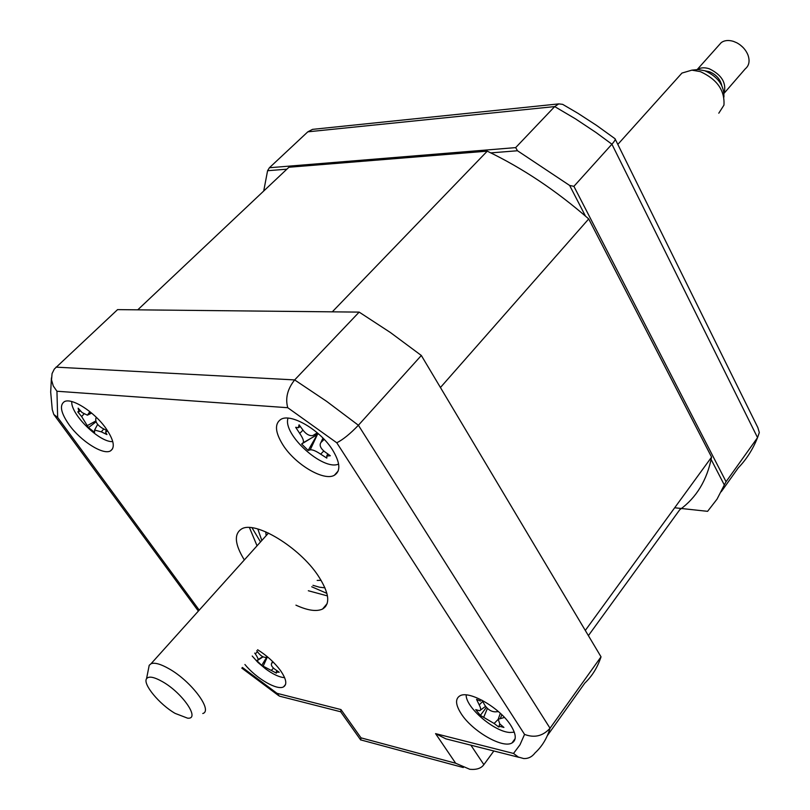 <?xml version="1.0" encoding="UTF-8"?>
<svg xmlns="http://www.w3.org/2000/svg" width="810" height="810" viewBox="0 0 810 810"><rect width="100%" height="100%" fill="white"/><g stroke="black" fill="none" stroke-linecap="round" stroke-linejoin="round"><path stroke-width="1.21" d="M286.861 169.179L267.583 170.718L269.396 167.741L515.666 147.612L517.489 150.751L490.799 152.887M585.468 216.098L569.643 185.45L573.905 186.34L726.064 481.707L724.312 484.967L711.129 459.442M569.643 185.45L517.489 150.751M573.905 186.34L611.914 144.2C614.709 141.051 615.732 139.209 614.992 138.692M515.666 147.612L554.688 106.586L558.768 103.893L562.646 104.348L577.854 113.248L596.606 125.428L614.962 138.682M726.064 481.707L757.542 437.623L759.324 432.52L757.856 427.609L615.236 139.178M724.312 484.967L717.032 499.142L707.596 511.333L674.679 507.769M721.244 491.741L738.305 467.805C746.476 459.361 752.885 449.297 757.542 437.623L611.914 144.2L595.887 132.415L575.424 118.817L554.688 106.586L307.82 131.827L312.549 129.367L315.171 129.104M267.583 170.718L263.716 191.018M269.396 167.741L307.82 131.827M332.566 449.945C320.325 430.14 291.104 412.968 280.938 419.317C274.357 423.751 275.086 432.388 283.125 445.227C295.508 464.656 323.919 481.464 334.368 475.267C340.858 471.116 340.261 462.672 332.566 449.945M105.887 428.308C94.304 411.713 71.391 397.194 64.223 401.75C59.312 405.354 60.942 413.039 69.133 424.804C80.767 441.136 103.143 455.362 110.474 450.907C115.364 447.525 113.835 439.992 105.887 428.308M244.914 664.504C256.304 678.496 277.243 690.707 283.561 686.86C287.327 684.43 286.284 678.972 280.452 670.488C274.418 662.408 266.804 655.492 257.61 649.741M510.918 725.598C500.114 707.93 468.95 689.958 459.837 695.881C455.078 698.868 455.524 704.811 461.173 713.701C472.108 731.086 502.514 748.774 511.971 742.983C516.659 740.168 516.304 734.366 510.918 725.598M295.933 605.151C307.658 610.527 316.528 611.823 322.562 609.039C330.642 603.936 329.214 592.89 318.269 575.89C299.508 547.155 254.917 520.253 241.512 529.011C233.817 534.033 234.758 544.34 244.336 559.943M249.44 527.563L257.043 545.808M308.316 590.743L327.453 595.907M421.332 355.479L601.03 656.829L550.041 728.241C547.023 738.305 542.022 746.526 535.046 752.905C532.028 756.884 528.241 758.757 523.685 758.545L518.289 757.036L513.52 753.442L519.99 744.795L524.556 734.397C534.377 738.163 542.872 736.118 550.041 728.241L358.395 425.25L421.332 355.479L390.44 332.546L359.164 312.113L294.658 379.92C287.459 389.053 285.16 398.317 287.752 407.714L56.943 391.24L57.662 417.433L199.23 610.122M359.164 312.113L117.572 309.623L54.331 369.036L52.063 373.602L51.526 379.941L53.278 385.985L56.943 391.24M524.556 734.397L336.788 442.786C343.005 439.638 350.214 433.796 358.395 425.25L326.653 401.365L294.658 379.92L56.011 367.143M51.425 377.875L50.686 392.101L52.265 409.597L53.794 414.457L57.662 417.433M340.696 711.777L279.359 696.124L276.979 693.309L340.98 709.58L361.007 737.849L360.693 739.996L340.757 711.889L340.98 709.58M493.887 750.931L483.874 764.64C481.241 768.346 476.553 769.895 469.82 769.297L455.666 763.243L435.567 733.627L445.814 738.841L518.876 757.32M601.03 656.829C597.557 667.359 592.161 676.097 584.84 683.053L547.317 735.683M324.871 606.315L325.529 606.649M252.021 527.776L260.536 541.92M311.728 586.774L326.906 593.376M137.751 309.835L288.917 167.245L487.255 151.166L332.292 311.84L137.751 309.835M588.394 635.637L679.752 509.733C696.448 497.684 707.059 480.148 711.585 457.113L585.296 630.453L440.438 387.514L588.718 218.923C556.348 190.704 522.531 168.115 487.255 151.166M711.585 457.113L588.718 218.923M324.192 439.364L320.902 442.523C319.231 445.146 320.426 448.163 324.486 451.565L330.328 455.757L326.886 455.99L326.815 458.106L320.679 454.167C315.839 450.927 312.346 449.489 310.2 449.854L308.154 450.431L301.644 443.991L303.072 442.807C304.115 441.359 303.001 438.23 299.73 433.441L295.67 427.295L298.353 427.751L299.062 424.794L303.446 430.748C306.605 434.494 309.744 436.094 312.852 435.547L317.307 432.813M318.33 433.856L301.644 443.991M288.036 418.152C282.244 434.2 323.17 471.298 338.62 464.059M317.125 434.828L308.154 450.431M257.803 528.981L261.833 540.483M321.125 580.345L317.186 580.416M266.156 535.663L265.731 531.816M312.974 585.316L319.474 587.21L324.962 587.827M466.165 694.929C465.608 707.262 494.161 731.784 509.875 732.473L514.299 732.21M504.468 717.437L498.211 719.25L499.8 723.938L503.911 727.431L500.074 726.418L498.697 726.995L494.12 723.472L480.36 715.402L475.713 709.621L479.591 710.735C481.12 710.329 480.988 708.396 479.226 704.913L476.553 699.374L480.502 701.055M481.99 700.204L484.876 705.297C487.762 709.519 491.235 711.706 495.285 711.848L498.454 711.605M486.395 707.353L480.36 715.402M252.204 656.019L257.529 661.983M266.703 657.163L261.701 665.405L256.618 660.363L257.793 660.241C258.653 659.735 257.833 657.629 255.322 653.913L254.735 653.083M256.76 650.724L258.329 652.85C261.154 656.272 263.858 657.75 266.419 657.274L267.472 656.839M273.253 662.124L271.714 663.228C270.753 664.818 271.735 666.772 274.671 669.101L279.237 672.239L276.23 672.138L276.412 673.14L261.701 665.405M262.805 656.718L258.157 659.472M257.995 662.448L265.376 668.696C273.01 674.315 279.42 677.302 284.604 677.646M96.096 421.777L88.493 427.609L81.658 416.583L77.77 411.875L78.874 411.318L78.145 408.169L82.083 412.563L87.45 415.206L89.839 411.612M96.177 417.18L95.772 418.972C95.499 422.121 97.514 425.088 101.787 427.872L107.436 430.94L105.604 432.105L106.95 434.565L101.28 431.841L94.598 430.039L94.598 432.358L88.493 427.609M71.756 401.568C70.561 414.315 99.832 442.817 112.772 441.592M162.597 681.747C154.032 676.897 148.686 675.894 146.539 678.719C142.59 684.035 159.428 704.346 175.071 713.367L187.576 718.166C200.627 719.604 182.655 693.046 162.597 681.747M148.615 668.301L149.212 665.293L151.075 663.704C154.761 662.357 160.775 664.068 169.118 668.827C191.302 681.23 213.202 710.643 202.784 713.519M718.794 113.197L723.948 105.138C724.909 90.426 717.032 79.248 700.306 71.614L691.861 70.146L681.949 73.072L678.233 77.203M694.879 69.852L697.997 69.559L704.801 70.743C717.852 76.596 724.231 85.364 723.938 97.048M705.247 70.895L709.226 71.665C715.999 74.398 720.181 78.995 721.761 85.465M724.079 93.302L745.24 68.87C749.128 65.65 750.04 61.023 747.974 54.999C745.838 49.805 742.163 45.755 736.918 42.849L733.506 41.391C728.615 39.903 724.535 40.287 721.275 42.566L718.743 45.39M697.187 69.64C700.427 67.534 704.447 67.24 709.256 68.759C721.7 74.814 726.641 82.964 724.079 93.211M740.178 44.925L743.064 47.466M336.788 442.786L287.752 407.714M242.382 667.45L276.979 693.309M470.782 745.028L483.874 764.64M361.007 737.849L455.666 763.243M435.567 733.627L513.52 753.442M302.96 430.12L299.73 433.441M323.747 450.978L320.679 454.167M303.072 442.807L317.317 434.686L310.2 449.854M317.53 433.016L314.007 435.021M322.967 438.473L321.236 442.179M501.714 715.108L500.408 718.257M497.968 719.594L494.12 723.472M487.417 708.406L483.823 716.971M482.669 701.47L479.226 704.913M272.767 661.638L272.251 662.772M273.486 668.118L271.603 670.103M267.401 656.87L263.351 665.759M263.068 656.839L258.076 660.069M257.448 651.685L255.322 653.913M103.761 428.996L101.28 431.841M95.843 420.967L87.672 425.412M83.845 414.092L81.658 416.583M91.064 412.604L88.999 413.718M558.768 103.893L312.549 129.367M327.159 603.612L322.562 609.039M515.15 738.609L511.971 742.983M285.565 684.46L283.561 686.86M112.61 448.791L110.474 450.907M338.185 470.985L334.368 475.267M198.369 611.084L53.794 414.457M278.64 695.628L241.805 668.118M463.29 767.536L361.341 740.056M298.566 427.558L300.308 426.566M326.703 456.141L327.706 453.944M320.902 442.523L322.805 438.402M498.211 719.25L500.317 713.296M498.869 726.57L499.79 723.927M480.522 710.056L485.585 706.35M271.725 663.228L272.524 661.405M276.23 672.138L276.868 670.67M105.867 431.527L106.454 430.434M94.588 430.039L97.666 424.379M78.671 411.875L80.534 410.913M88.29 414.781L91.621 413.07M146.539 678.719L149.212 665.293M681.949 73.072L617.817 144.413M268.495 533.061L151.075 663.704M697.997 69.559L691.861 70.146M721.275 42.566L697.106 69.65"/></g></svg>
